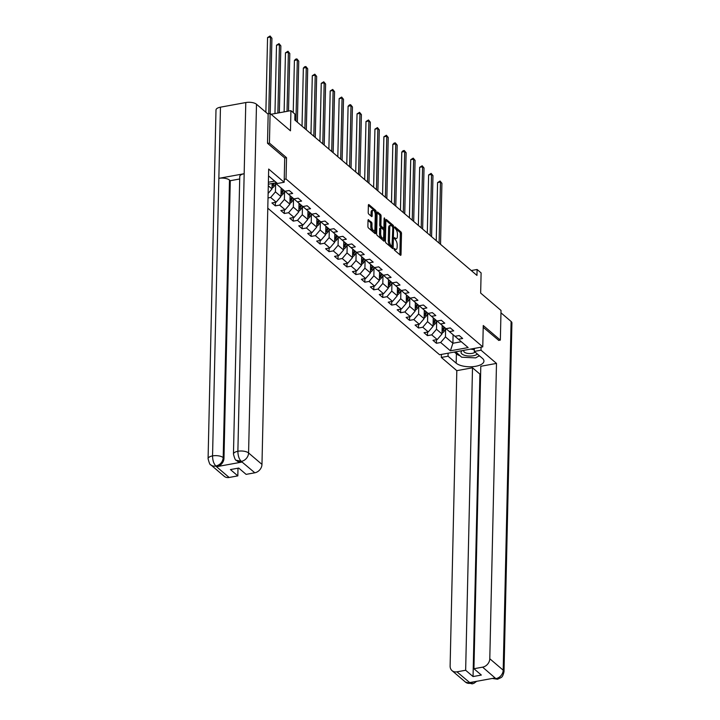 <?xml version="1.0" encoding="UTF-8"?>
<svg xmlns="http://www.w3.org/2000/svg" width="720" height="720" viewBox="0 0 720 720"><rect width="100%" height="100%" fill="white"/><g stroke="black" fill="none" stroke-linecap="round" stroke-linejoin="round"><path stroke-width="1.08" d="M394.074 248.985L394.452 250.137L400.428 255.24A1.278 0.522 79.7 0 0 400.689 255.33A1.278 0.522 79.7 0 0 401.022 254.556L401.499 233.595A1.278 0.522 79.7 0 0 400.959 231.957L394.983 226.854L394.569 227.331L395.712 229.14A4.086 1.674 79.7 0 1 397.431 234.405L397.395 236.151A4.086 1.674 79.7 0 1 396.324 238.635A4.086 1.674 79.7 0 1 395.505 238.338L394.551 237.618L394.317 238.158L395.469 239.967A4.086 1.674 79.7 0 1 397.188 245.232L397.152 246.978A4.086 1.674 79.7 0 1 396.081 249.462A4.086 1.674 79.7 0 1 395.262 249.165L394.308 248.445L394.074 248.985M368.613 219.726A1.278 0.522 79.7 0 0 368.361 219.636A1.278 0.522 79.7 0 0 368.019 220.41L367.893 226.287A1.278 0.522 79.7 0 0 368.424 227.934L375.066 233.604A1.278 0.522 79.7 0 0 375.327 233.694A1.278 0.522 79.7 0 0 375.66 232.92L376.137 211.959A1.278 0.522 79.7 0 0 375.597 210.312L368.955 204.651A1.278 0.522 79.7 0 0 368.703 204.552A1.278 0.522 79.7 0 0 368.361 205.335L368.208 212.436A1.278 0.522 79.7 0 0 368.739 214.074L371.583 216.504A1.278 0.522 79.7 0 0 371.835 216.594A1.278 0.522 79.7 0 0 372.177 215.82L372.249 212.301A3.411 1.404 79.7 0 1 373.149 210.222A3.411 1.404 79.7 0 1 375.264 214.866L374.949 228.663A3.411 1.404 79.7 0 1 374.058 230.742A3.411 1.404 79.7 0 1 371.943 226.098L371.988 223.794A1.278 0.522 79.7 0 0 371.457 222.147L368.154 219.807M498.6 340.416L500.346 340.101L501.021 310.446L480.654 293.076L481.113 272.907L477.099 269.487L476.964 275.418L294.804 120.006L294.939 114.075L290.925 110.646L271.08 114.273M284.715 158.004L286.524 157.671L269.433 143.091L270.099 113.436L290.466 130.815L290.925 110.646M286.524 157.671L286.038 179.028L482.769 346.869L439.587 354.753L267.786 208.179M500.346 340.101L483.255 325.521L482.769 346.869M385.398 241.227A1.278 0.522 79.7 0 0 385.938 242.874L392.58 248.535A1.278 0.522 79.7 0 0 392.832 248.634A1.278 0.522 79.7 0 0 393.165 247.851L393.642 226.899A1.278 0.522 79.7 0 0 393.111 225.252L386.46 219.582A1.278 0.522 79.7 0 0 386.208 219.492A1.278 0.522 79.7 0 0 385.875 220.266L385.398 241.227M384.093 219.231L384.894 219.078L384.417 240.39A1.278 0.522 79.7 0 1 384.084 241.164A1.278 0.522 79.7 0 1 383.823 241.074L377.181 235.404A1.278 0.522 79.7 0 1 376.641 233.757L377.118 212.805L379.386 214.758L380.556 214.542L377.712 212.121A1.278 0.522 79.7 0 0 377.451 212.022A1.278 0.522 79.7 0 0 377.118 212.805M379.386 214.758A1.278 0.522 79.7 0 1 379.926 216.396L381.087 216.189A1.278 0.522 79.7 0 0 380.556 214.542M381.087 216.189L380.898 224.685A1.278 0.522 79.7 0 0 381.429 226.332L383.319 227.943A1.278 0.522 79.7 0 0 383.571 228.033A1.278 0.522 79.7 0 0 383.904 227.259L384.111 218.412L384.345 217.863L384.894 219.078M267.768 113.868L270.099 113.436M269.433 143.091L267.678 143.415M268.38 182.25L274.662 181.107M284.229 179.352L286.038 179.028M268.02 197.937L270.657 197.46L276.165 202.158L271.908 202.932L275.346 205.866L279.612 205.092L285.111 209.79L280.854 210.564L284.301 213.498L288.558 212.724L294.066 217.422L289.8 218.196L293.247 221.139L297.504 220.356L303.012 225.054L298.755 225.837L302.193 228.771L306.45 227.988L311.958 232.686L307.701 233.469L311.139 236.403L315.396 235.629L320.904 240.327L316.647 241.101L320.085 244.035L324.351 243.261L329.85 247.959L325.593 248.733L329.031 251.667L333.297 250.893L338.805 255.591L334.539 256.365L337.986 259.308L342.243 258.525L347.751 263.223L343.485 264.006L346.932 266.94L351.189 266.157L356.697 270.855L352.44 271.638L355.878 274.572L360.135 273.798L365.643 278.487L361.386 279.27L364.824 282.204L369.081 281.43L374.589 286.128L370.332 286.902L373.77 289.836L378.036 289.062L383.535 293.76L379.278 294.534L382.725 297.468L386.982 296.694L392.49 301.392L388.224 302.166L391.671 305.109L395.928 304.326L401.436 309.024L397.17 309.807L400.617 312.741L404.874 311.958L410.382 316.656L406.125 317.439L409.563 320.373L413.82 319.599L419.328 324.297L415.071 325.071L418.509 328.005L422.775 327.231L428.274 331.929L424.017 332.703L427.455 335.637L431.721 334.863L437.229 339.561L432.963 340.335L436.41 343.278L440.667 342.495L450.414 350.811L468.153 347.58L458.406 339.255L462.663 338.481L459.225 335.547L454.968 336.321L449.46 331.623L453.717 330.849L450.279 327.906L446.013 328.689L440.514 323.991L444.771 323.208L441.333 320.274L437.067 321.057L431.559 316.359L435.825 315.576L432.378 312.642L428.121 313.416L422.613 308.718L426.879 307.944L423.432 305.01L419.175 305.784L413.667 301.086L417.924 300.312L414.486 297.378L410.229 298.152L404.721 293.454L408.978 292.68L405.54 289.737L401.274 290.52L395.775 285.822L400.032 285.039L396.594 282.105L392.328 282.888L386.829 278.19L391.086 277.407L387.639 274.473L383.382 275.256L377.874 270.558L382.14 269.775L378.693 266.841L374.436 267.615L368.928 262.917L373.185 262.143L369.747 259.209L365.49 259.983L359.982 255.285L364.239 254.511L360.801 251.577L356.544 252.351L351.036 247.653L355.293 246.879L351.855 243.936L347.589 244.719L342.09 240.021L346.347 239.238L342.909 236.304L338.643 237.087L333.135 232.389L337.401 231.606L333.954 228.672L329.697 229.446L324.189 224.748L328.455 223.974L325.008 221.04L320.751 221.814L315.243 217.116L319.5 216.342L316.062 213.408L311.805 214.182L306.297 209.484L310.554 208.71L307.116 205.767L302.859 206.55L297.351 201.852L301.608 201.069L298.17 198.135L293.904 198.918L288.405 194.22L292.662 193.437L289.215 190.503L284.958 191.286L275.211 182.961L268.335 184.221M281.133 188.019L280.944 196.56L275.436 191.862L275.616 183.825M275.436 191.862L270.657 197.46M280.944 196.56L276.165 202.158M288.405 194.22L284.958 191.277M290.088 195.651L289.89 204.192L284.382 199.494L284.571 191.457M284.382 199.494L279.612 205.092M289.89 204.192L285.111 209.79M297.351 201.852L293.904 198.918M299.034 203.292L298.836 211.824L293.337 207.126L293.517 199.089M293.337 207.126L288.558 212.724M298.836 211.824L294.066 217.422M306.297 209.484L302.859 206.55M307.98 210.924L307.782 219.456L302.283 214.758L302.463 206.721M302.283 214.758L297.504 220.356M307.782 219.456L303.012 225.054M315.243 217.116L311.805 214.182M316.926 218.556L316.737 227.088L311.229 222.399L311.409 214.362M311.229 222.399L306.45 227.988M316.737 227.088L311.958 232.686M324.189 224.748L320.751 221.814M325.872 226.188L325.683 234.729L320.175 230.031L320.355 221.994M320.175 230.031L315.396 235.629M325.683 234.729L320.904 240.327M333.135 232.389L329.697 229.446M334.827 233.82L334.629 242.361L329.121 237.663L329.301 229.626M329.121 237.663L324.351 243.261M334.629 242.361L329.85 247.959M342.09 240.021L338.643 237.087M343.773 241.452L343.575 249.993L338.067 245.295L338.256 237.258M338.067 245.295L333.297 250.893M343.575 249.993L338.805 255.591M351.036 247.653L347.598 244.719M352.719 249.093L352.521 257.625L347.022 252.927L347.202 244.89M347.022 252.927L342.243 258.525M352.521 257.625L347.751 263.223M359.982 255.285L356.544 252.351M361.665 256.725L361.476 265.257L355.968 260.559L356.148 252.531M355.968 260.559L351.189 266.157M361.476 265.257L356.697 270.855M368.928 262.917L365.49 259.983M370.611 264.357L370.422 272.898L364.914 268.2L365.094 260.163M364.914 268.2L360.135 273.798M370.422 272.898L365.643 278.487M377.874 270.558L374.436 267.615M379.557 271.989L379.368 280.53L373.86 275.832L374.04 267.795M373.86 275.832L369.081 281.43M379.368 280.53L374.589 286.128M386.829 278.19L383.382 275.247M388.512 279.621L388.314 288.162L382.806 283.464L382.995 275.427M382.806 283.464L378.036 289.062M388.314 288.162L383.535 293.76M395.775 285.822L392.328 282.888M397.458 287.262L397.26 295.794L391.752 291.096L391.941 283.059M391.752 291.096L386.982 296.694M397.26 295.794L392.49 301.392M404.721 293.454L401.283 290.52M406.404 294.894L406.206 303.426L400.707 298.728L400.887 290.691M400.707 298.728L395.928 304.326M406.206 303.426L401.436 309.024M413.667 301.086L410.229 298.152M415.35 302.526L415.161 311.058L409.653 306.369L409.833 298.332M409.653 306.369L404.874 311.958M415.161 311.058L410.382 316.656M422.613 308.718L419.175 305.784M424.296 310.158L424.107 318.699L418.599 314.001L418.779 305.964M418.599 314.001L413.82 319.599M424.107 318.699L419.328 324.297M431.559 316.359L428.121 313.416M433.251 317.79L433.053 326.331L427.545 321.633L427.725 313.596M427.545 321.633L422.775 327.231M433.053 326.331L428.274 331.929M440.514 323.991L437.067 321.057M442.197 325.422L441.999 333.963L436.491 329.265L436.68 321.228M436.491 329.265L431.721 334.863M441.999 333.963L437.229 339.561M449.46 331.623L446.013 328.689M453.096 334.728L452.898 343.26L445.446 336.897L445.626 328.86M445.446 336.897L440.667 342.495M461.304 341.73L452.898 343.26L450.414 350.811M458.406 339.255L454.968 336.321M477.099 269.487L471.267 270.549M268.299 185.769L271.998 188.928L272.115 183.528M271.998 188.928L268.119 193.464M436.491 339.696L436.41 343.278M427.536 332.064L427.455 335.637M418.59 324.432L418.509 328.005M409.644 316.791L409.563 320.373M400.698 309.159L400.617 312.741M391.752 301.527L391.671 305.109M382.806 293.895L382.725 297.468M373.851 286.263L373.77 289.836M364.905 278.622L364.824 282.204M355.959 270.99L355.878 274.572M347.013 263.358L346.932 266.94M338.067 255.726L337.986 259.308M329.112 248.094L329.031 251.667M320.166 240.462L320.085 244.035M311.22 232.821L311.139 236.403M302.274 225.189L302.193 228.771M293.328 217.557L293.247 221.139M284.382 209.925L284.301 213.498M275.427 202.293L275.346 205.866M395.262 249.165L394.11 249.381A4.086 1.674 79.7 0 0 394.911 249.669L396.081 249.462M395.505 238.338L394.353 238.554A4.086 1.674 79.7 0 0 395.163 238.842L396.324 238.635M401.022 254.556L399.879 254.763L400.329 233.811A1.278 0.522 79.7 0 0 399.798 232.164L394.605 227.736M392.373 226.287A1.278 0.522 79.7 0 0 391.941 225.468L385.875 220.293M392.004 248.049L392.04 246.474M391.995 246.384L392.823 227.502L391.635 225.657A4.086 1.674 79.7 0 0 390.816 225.369A4.086 1.674 79.7 0 0 389.745 227.844L389.466 240.417A4.086 1.674 79.7 0 0 391.176 245.682L391.995 246.384L391.149 246.537M390.816 225.369L389.646 225.576A4.086 1.674 79.7 0 0 388.584 228.06L389.745 227.844M390.825 246.591L390.015 245.898A4.086 1.674 79.7 0 1 388.296 240.633L388.584 228.06M379.926 216.396L379.728 224.901A1.278 0.522 79.7 0 0 380.268 226.548L382.149 228.15A1.278 0.522 79.7 0 0 382.41 228.249A1.278 0.522 79.7 0 0 382.617 228.069M383.535 228.042L383.49 229.833M383.31 237.78L383.247 240.579M380.7 233.505A3.411 1.404 79.7 0 0 382.815 238.149A3.411 1.404 79.7 0 0 383.706 236.079L383.814 231.21A1.278 0.522 79.7 0 0 383.283 229.572L381.393 227.961A1.278 0.522 79.7 0 0 381.141 227.871A1.278 0.522 79.7 0 0 380.808 228.645L380.7 233.505L379.53 233.721A3.411 1.404 79.7 0 0 381.645 238.365L382.815 238.149M380.232 228.177A1.278 0.522 79.7 0 0 379.971 228.078A1.278 0.522 79.7 0 0 379.638 228.861L380.808 228.645M379.53 233.721L379.638 228.861M374.058 230.742L372.888 230.949A3.411 1.404 79.7 0 1 370.773 226.305L370.827 224.01A1.278 0.522 79.7 0 0 370.287 222.363L368.019 220.428M373.149 210.222L371.979 210.438A3.411 1.404 79.7 0 0 371.088 212.508L372.249 212.301M371.007 216.009L371.088 212.508M374.958 212.571L374.967 212.175A1.278 0.522 79.7 0 0 374.427 210.528L368.361 205.353M374.49 233.109L374.553 230.364M442.026 333.036A3.447 2.808 -49.5 0 0 444.195 331.263L445.824 328.527M442.152 327.429L442.962 326.079M440.532 244.332L441.918 183.276L440.487 182.052L437.571 182.583L436.248 240.678M442.053 331.506A3.447 2.808 -49.5 0 0 443.106 330.327L444.735 327.591M444.051 327.006L442.413 329.742A3.447 2.808 130.5 0 1 442.089 330.219M437.571 182.583L440.073 181.035L440.487 182.052L439.101 243.108M440.073 181.035L441.918 183.276M462.366 350.595A8.451 3.465 -178.7 0 0 461.07 352.197A8.451 3.465 -178.7 0 0 467.622 355.932A8.451 3.465 -178.7 0 0 477.342 354.024M464.085 350.28A5.787 2.376 -178.7 0 0 463.761 350.919A5.787 2.376 -178.7 0 0 463.743 351.054A5.787 2.376 -178.7 0 0 468.576 353.511A5.787 2.376 -178.7 0 0 475.02 352.044M479.331 355.716L475.695 357.876L461.682 357.219L455.715 351.81M474.336 349.839A8.451 3.465 -178.7 0 0 470.259 349.155M459.972 355.77A14.634 5.994 -178.7 0 1 456.399 353.799L456.183 363.168A14.634 5.994 -178.7 0 0 472.563 366.687A14.634 5.994 -178.7 0 0 483.939 361.107A14.634 5.994 -178.7 0 0 482.445 358.371L474.3 351.423L481.005 350.199L496.494 363.411L489.789 658.755L503.19 670.185L511.101 321.462L500.967 312.822M456.183 363.168L448.038 356.22L441.333 357.444L456.813 370.656L472.509 367.794L465.651 670.257L456.957 671.841L470.556 683.316L469.863 682.551L494.955 677.97L495.936 678.681L482.625 667.152A7.803 6.363 -49.5 0 0 489.789 658.755M480.627 373.977L479.907 374.103L472.509 367.794M479.907 374.103L473.049 676.566L481.338 675.054L473.931 668.736L480.798 366.282L496.494 363.411M474.363 348.399L474.3 351.423M481.077 347.175L481.005 350.199M441.396 354.42L441.333 357.444M448.11 353.196L448.038 356.22M456.813 370.656L450.117 666A7.803 6.363 -49.5 0 0 452.052 670.662A7.803 6.363 -49.5 0 0 456.957 671.841M511.101 321.462A8.001 3.276 1.3 0 1 511.92 322.956L504.009 671.67A8.001 3.276 1.3 0 0 503.19 670.185A7.803 6.363 130.5 0 1 496.026 678.582M473.931 668.736L482.625 667.152M473.049 676.566L465.651 670.257M498.771 340.389L483.21 327.294M478.161 356.409A14.634 5.994 -178.7 0 0 479.592 355.941M456.399 353.799L454.356 352.053M473.895 681.813L470.637 683.217M476.676 681.309L473.913 683.325L472.185 683.865L470.556 683.325M504.009 671.67C502.506 678.168 501.111 677.043 501.138 677.565L497.538 679.239L495.936 678.681M233.46 454.086A8.001 3.276 1.3 0 1 237.879 451.269C237.96 455.769 239.067 459.117 241.209 461.304L236.223 460.233C235.521 460.584 234.603 458.532 233.46 454.086L239.76 176.535A8.001 3.276 1.3 0 1 244.17 173.718L245.79 102.546A8.001 3.276 1.3 0 1 256.491 104.247L268.164 114.21L267.507 143.262L284.715 157.95L284.166 182.259L277.452 183.483L269.307 176.535A14.634 5.994 -178.7 0 0 268.515 175.95M284.166 182.259L268.677 169.047L261.972 464.391A7.803 6.363 130.5 0 1 254.808 472.788L246.114 474.372L238.716 468.063L230.427 469.575L237.825 475.884L229.131 477.477A7.803 6.363 130.5 0 1 224.226 476.298L210.834 464.868A7.803 6.363 -49.5 0 0 215.739 466.047L229.131 477.477M210.834 464.868C210.141 465.219 209.223 463.167 208.08 458.721L215.991 109.998A8.001 3.276 1.3 0 1 220.464 107.172L218.853 178.344A8.001 3.276 1.3 0 1 229.491 180.054L223.2 457.605L223.974 458.262A7.803 6.363 130.5 0 1 216.81 466.659L241.902 462.078A7.803 6.363 130.5 0 1 236.997 460.899L236.223 460.233M245.79 102.546L220.464 107.172M256.491 104.247L248.58 452.97A8.001 3.276 1.3 0 0 237.879 451.269L244.17 173.718L218.853 178.344L212.553 455.895C212.625 460.386 213.714 463.734 215.829 465.948L215.739 466.047M237.825 475.884L238.005 468.189M239.706 178.983L230.274 180.711L223.974 458.262M230.274 180.711L229.491 180.054M433.071 325.404A3.447 2.808 -49.5 0 0 435.24 323.622L436.878 320.895M433.197 319.797L434.007 318.447M431.586 236.7L432.972 175.644L431.541 174.42L428.616 174.951L427.302 233.046M433.107 323.874A3.447 2.808 -49.5 0 0 434.151 322.695L435.789 319.959M435.105 319.374L433.467 322.11A3.447 2.808 130.5 0 1 433.134 322.578M428.616 174.951L431.127 173.403L431.541 174.42L430.155 235.476M431.127 173.403L432.972 175.644M424.125 317.772A3.447 2.808 -49.5 0 0 426.294 315.99L427.932 313.254M424.251 312.165L425.061 310.815M422.64 229.068L424.026 168.012L422.586 166.788L419.67 167.319L418.356 225.414M424.161 316.242A3.447 2.808 -49.5 0 0 425.205 315.063L426.843 312.327M426.15 311.742L424.521 314.478A3.447 2.808 130.5 0 1 424.188 314.946M419.67 167.319L422.181 165.771L422.586 166.788L421.209 227.844M422.181 165.771L424.026 168.012M415.179 310.131A3.447 2.808 -49.5 0 0 417.348 308.358L418.986 305.622M415.305 304.533L416.115 303.174M413.694 221.436L415.08 160.38L413.64 159.156L410.724 159.687L409.41 217.782M415.215 308.601A3.447 2.808 -49.5 0 0 416.259 307.431L417.897 304.695M417.204 304.11L415.575 306.846A3.447 2.808 130.5 0 1 415.242 307.314M410.724 159.687L413.235 158.139L413.64 159.156L412.254 220.212M413.235 158.139L415.08 160.38M406.233 302.499A3.447 2.808 -49.5 0 0 408.402 300.726L410.04 297.99M406.359 296.901L407.169 295.542M404.748 213.804L406.125 152.739L404.694 151.524L401.778 152.055L400.455 210.141M406.269 300.969A3.447 2.808 -49.5 0 0 407.313 299.799L408.942 297.063M408.258 296.469L406.62 299.205A3.447 2.808 130.5 0 1 406.296 299.682M401.778 152.055L403.119 150.714L404.289 150.507L404.694 151.524L403.308 212.58M404.289 150.507L406.125 152.739M397.287 294.867A3.447 2.808 -49.5 0 0 399.456 293.094L401.085 290.358M397.413 289.269L398.223 287.91M395.793 206.163L397.179 145.107L395.748 143.883L392.832 144.423L391.509 202.509M397.314 293.337A3.447 2.808 -49.5 0 0 398.367 292.158L399.996 289.431M399.312 288.837L397.674 291.573A3.447 2.808 130.5 0 1 397.35 292.05M392.832 144.423L394.173 143.082L395.334 142.875L395.748 143.883L394.362 204.939M395.334 142.875L397.179 145.107M388.332 287.235A3.447 2.808 -49.5 0 0 390.51 285.462L392.139 282.726M388.467 281.628L389.277 280.278M386.847 198.531L388.233 137.475L386.802 136.251L383.886 136.782L382.563 194.877M388.368 285.705A3.447 2.808 -49.5 0 0 389.412 284.526L391.05 281.79M390.366 281.205L388.728 283.941A3.447 2.808 130.5 0 1 388.404 284.409M383.886 136.782L386.388 135.234L386.802 136.251L385.416 197.307M386.388 135.234L388.233 137.475M379.386 279.603A3.447 2.808 -49.5 0 0 381.555 277.821L383.193 275.085M379.512 273.996L380.322 272.646M377.901 190.899L379.287 129.843L377.856 128.619L374.931 129.15L373.617 187.245M379.422 278.073A3.447 2.808 -49.5 0 0 380.466 276.894L382.104 274.158M381.411 273.573L379.782 276.309A3.447 2.808 130.5 0 1 379.449 276.777M374.931 129.15L377.442 127.602L377.856 128.619L376.47 189.675M377.442 127.602L379.287 129.843M370.44 271.971A3.447 2.808 -49.5 0 0 372.609 270.189L374.247 267.453M370.566 266.364L371.376 265.005M368.955 183.267L370.341 122.211L368.901 120.987L365.985 121.518L364.671 179.613M370.476 270.432A3.447 2.808 -49.5 0 0 371.52 269.262L373.158 266.526M372.465 265.941L370.836 268.677A3.447 2.808 130.5 0 1 370.503 269.145M365.985 121.518L368.496 119.97L368.901 120.987L367.515 182.043M368.496 119.97L370.341 122.211M361.494 264.33A3.447 2.808 -49.5 0 0 363.663 262.557L365.301 259.821M361.62 258.732L362.43 257.373M360.009 175.635L361.395 114.579L359.955 113.355L357.039 113.886L355.725 171.972M361.53 262.8A3.447 2.808 -49.5 0 0 362.574 261.63L364.212 258.894M363.519 258.309L361.881 261.036A3.447 2.808 130.5 0 1 361.557 261.513M357.039 113.886L359.55 112.338L359.955 113.355L358.569 174.411M359.55 112.338L361.395 114.579M352.548 256.698A3.447 2.808 -49.5 0 0 354.717 254.925L356.346 252.189M352.674 251.1L353.484 249.741M351.054 167.994L352.44 106.938L351.009 105.714L348.093 106.254L346.77 164.34M352.584 255.168A3.447 2.808 -49.5 0 0 353.628 253.998L355.257 251.262M354.573 250.668L352.935 253.404A3.447 2.808 130.5 0 1 352.611 253.881M348.093 106.254L349.434 104.913L350.595 104.706L351.009 105.714L349.623 166.77M350.595 104.706L352.44 106.938M343.602 249.066A3.447 2.808 -49.5 0 0 345.771 247.293L347.4 244.557M343.728 243.459L344.538 242.109M342.108 160.362L343.494 99.306L342.063 98.082L339.147 98.613L337.824 156.708M343.629 247.536A3.447 2.808 -49.5 0 0 344.682 246.357L346.311 243.621M345.627 243.036L343.989 245.772A3.447 2.808 130.5 0 1 343.665 246.249M339.147 98.613L341.649 97.065L342.063 98.082L340.677 159.138M341.649 97.065L343.494 99.306M334.647 241.434A3.447 2.808 -49.5 0 0 336.816 239.652L338.454 236.925M334.773 235.827L335.583 234.477M333.162 152.73L334.548 91.674L333.117 90.45L330.201 90.981L328.878 149.076M334.683 239.904A3.447 2.808 -49.5 0 0 335.727 238.725L337.365 235.989M336.681 235.404L335.043 238.14A3.447 2.808 130.5 0 1 334.71 238.608M330.201 90.981L332.703 89.433L333.117 90.45L331.731 151.506M332.703 89.433L334.548 91.674M325.701 233.802A3.447 2.808 -49.5 0 0 327.87 232.02L329.508 229.284M325.827 228.195L326.637 226.845M324.216 145.098L325.602 84.042L324.171 82.818L321.246 83.349L319.932 141.444M325.737 232.272A3.447 2.808 -49.5 0 0 326.781 231.093L328.419 228.357M327.726 227.772L326.097 230.508A3.447 2.808 130.5 0 1 325.764 230.976M321.246 83.349L323.757 81.801L324.171 82.818L322.785 143.874M323.757 81.801L325.602 84.042M316.755 226.161A3.447 2.808 -49.5 0 0 318.924 224.388L320.562 221.652M316.881 220.563L317.691 219.204M315.27 137.466L316.656 76.41L315.216 75.186L312.3 75.717L310.986 133.812M316.791 224.631A3.447 2.808 -49.5 0 0 317.835 223.461L319.473 220.725M318.78 220.14L317.151 222.876A3.447 2.808 130.5 0 1 316.818 223.344M312.3 75.717L314.811 74.169L315.216 75.186L313.83 136.242M314.811 74.169L316.656 76.41M307.809 218.529A3.447 2.808 -49.5 0 0 309.978 216.756L311.616 214.02M307.935 212.931L308.745 211.572M306.324 129.834L307.701 68.769L306.27 67.554L303.354 68.085L302.031 126.171M307.845 216.999A3.447 2.808 -49.5 0 0 308.889 215.829L310.527 213.093M309.834 212.499L308.196 215.235A3.447 2.808 130.5 0 1 307.872 215.712M303.354 68.085L304.695 66.744L305.865 66.537L306.27 67.554L304.884 128.61M305.865 66.537L307.701 68.769M298.863 210.897A3.447 2.808 -49.5 0 0 301.032 209.124L302.661 206.388M298.989 205.299L299.799 203.94M297.369 122.193L298.755 61.137L297.324 59.913L294.408 60.453L293.22 112.608M298.899 209.367A3.447 2.808 -49.5 0 0 299.943 208.188L301.572 205.461M300.888 204.867L299.25 207.603A3.447 2.808 130.5 0 1 298.926 208.08M294.408 60.453L295.749 59.112L296.91 58.905L297.324 59.913L295.938 120.969M296.91 58.905L298.755 61.137M289.908 203.265A3.447 2.808 -49.5 0 0 292.086 201.492L293.715 198.756M290.043 197.658L290.853 196.308M288.504 111.087L289.809 53.505L288.378 52.281L285.462 52.812L284.121 111.888M289.944 201.735A3.447 2.808 -49.5 0 0 290.997 200.556L292.626 197.82M291.942 197.235L290.304 199.971A3.447 2.808 130.5 0 1 289.98 200.439M285.462 52.812L287.964 51.264L288.378 52.281L287.037 111.357M287.964 51.264L289.809 53.505M280.962 195.633A3.447 2.808 -49.5 0 0 283.131 193.851L284.769 191.115M281.088 190.026L281.898 188.676M279.342 112.761L280.863 45.873L279.432 44.649L276.507 45.18L274.959 113.562M280.998 194.103A3.447 2.808 -49.5 0 0 282.042 192.924L283.68 190.188M282.987 189.603L281.358 192.339A3.447 2.808 130.5 0 1 281.025 192.807M276.507 45.18L279.018 43.632L279.432 44.649L277.875 113.031M279.018 43.632L280.863 45.873M272.016 188.001A3.447 2.808 -49.5 0 0 274.185 186.219L275.823 183.483M270.207 113.526L271.917 38.241L270.477 37.017L267.561 37.548L265.869 112.248M272.052 186.462A3.447 2.808 -49.5 0 0 273.096 185.292L274.401 183.114M273.231 183.321L272.412 184.707A3.447 2.808 130.5 0 1 272.079 185.175M267.561 37.548L270.072 36L270.477 37.017L268.74 113.688M270.072 36L271.917 38.241M399.798 232.164L400.959 231.957M400.329 233.811L401.499 233.595M386.001 219.672L386.46 219.582M391.941 225.468L393.111 225.252M392.787 227.052L393.642 226.899M392.022 248.067L393.165 247.851M388.296 240.633L389.466 240.417M390.015 245.898L391.176 245.682M377.244 212.202L377.712 212.121M379.728 224.901L380.898 224.685M380.268 226.548L381.429 226.332M382.149 228.15L383.319 227.943M383.265 240.597L384.417 240.39M370.287 222.363L371.457 222.147M370.827 224.01L371.988 223.794M370.773 226.305L371.943 226.098M371.025 216.027L372.177 215.82M368.496 204.732L368.955 204.651M374.427 210.528L375.597 210.312M374.967 212.175L376.137 211.959M374.517 233.127L375.66 232.92M443.106 330.327L444.195 331.263M472.167 683.865L465.444 682.083A7.803 6.363 -49.5 0 0 470.349 683.271M492.516 678.42L495.729 678.627M216.81 466.659L215.829 465.948M254.808 472.788L241.209 461.313M241.128 461.412L241.902 462.078M241.416 461.358A7.803 6.363 130.5 0 0 248.58 452.97L261.972 464.391M208.08 458.721A8.001 3.276 1.3 0 1 212.553 455.895A8.001 3.276 1.3 0 1 223.2 457.605C222.759 461.943 220.374 464.742 216.036 465.993M434.151 322.695L435.24 323.622M425.205 315.063L426.294 315.99M416.259 307.431L417.348 308.358M407.313 299.799L408.402 300.726M398.367 292.158L399.456 293.094M389.412 284.526L390.51 285.462M380.466 276.894L381.555 277.821M371.52 269.262L372.609 270.189M362.574 261.63L363.663 262.557M353.628 253.998L354.717 254.925M344.682 246.357L345.771 247.293M335.727 238.725L336.816 239.652M326.781 231.093L327.87 232.02M317.835 223.461L318.924 224.388M308.889 215.829L309.978 216.756M299.943 208.188L301.032 209.124M290.997 200.556L292.086 201.492M282.042 192.924L283.131 193.851M273.096 185.292L274.185 186.219M391.005 246.654L392.175 246.447M382.41 228.249L383.571 228.033M379.971 228.078L381.141 227.871M452.052 670.662L465.444 682.083M497.52 679.239L492.318 678.456"/></g></svg>
